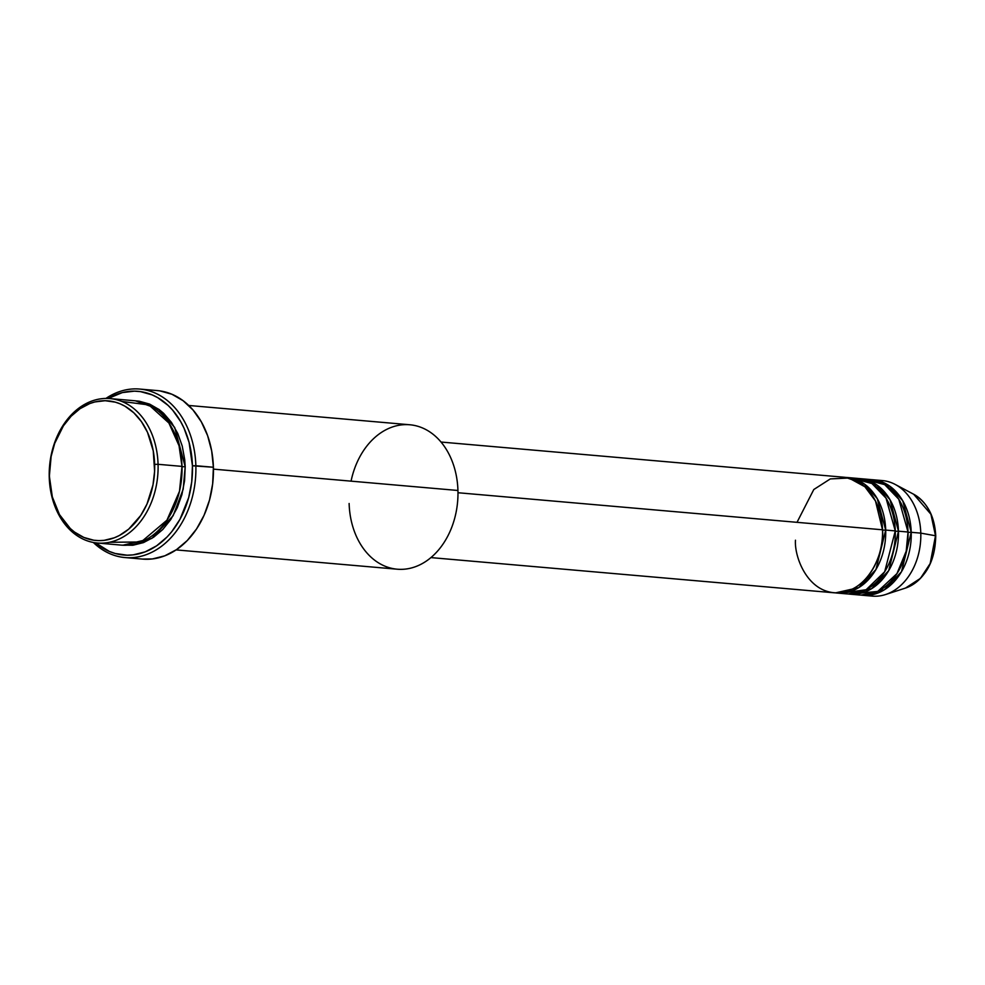 <?xml version="1.0" encoding="UTF-8"?>
<svg xmlns="http://www.w3.org/2000/svg" width="985" height="985" viewBox="0 0 985 985"><rect width="100%" height="100%" fill="white"/><g stroke="black" fill="none" stroke-linecap="round" stroke-linejoin="round"><path stroke-width="1.48" d="M877.487 480.508A57.992 43.438 95 0 1 895.18 484.423L913.674 494.248L930.923 514.244L935.504 535.754A49.41 36.999 -85 0 0 913.674 494.248C927.291 502.387 934.654 516.263 935.75 535.852C935.134 562.226 925.05 579.623 905.486 588.07A49.41 36.999 -85 0 0 935.504 535.754L920.79 533.131L935.504 535.754L930.172 563.543L920.446 578.355L905.486 588.07L885.564 594.546A57.992 43.438 95 0 1 867.465 595.346M795.461 540.211C794.205 557.276 808.451 595.728 840.697 592.662C872.895 588.02 884.764 546.453 882.511 529.795A57.992 43.438 -85 0 0 844.022 477.233L441.034 442.043M847.223 477.503A57.992 43.438 95 0 0 845.622 477.405L864.325 483.992L877.216 498.57L885.7 530.078L882.523 530.164L885.7 530.078L875.973 569.49L858.772 587.614L835.539 592.871A57.992 43.438 95 0 0 837.127 593.056L846.706 593.881A57.992 43.438 -85 0 0 895.279 530.903A57.992 43.438 -85 0 0 856.79 478.341L847.223 477.503A57.992 43.438 95 0 1 885.7 530.078L895.279 530.903L885.7 530.078A57.992 43.438 95 0 1 837.127 593.056M841.941 593.118L866.123 589.732L884.665 571.768L895.279 530.903L886.02 498.127L871.934 483.512L851.976 478.279M859.979 478.624A57.992 43.438 95 0 0 858.378 478.525L877.093 485.112L889.984 499.69L898.468 531.186L895.279 531.284L898.468 531.186L888.729 570.598L871.54 588.735L848.294 593.992A57.992 43.438 95 0 0 849.895 594.164L859.462 595.002A57.992 43.438 -85 0 0 908.035 532.023A57.992 43.438 -85 0 0 869.546 479.461L859.979 478.624A57.992 43.438 95 0 1 898.468 531.186L908.035 532.023L898.468 531.186A57.992 43.438 95 0 1 849.895 594.164M853.133 593.807L877.733 591.431L896.966 573.602L906.2 551.194L908.035 532.023L898.788 499.235L884.702 484.632L864.731 479.387M872.735 479.732A57.992 43.438 95 0 0 871.146 479.633L889.849 486.221L902.74 500.799L911.224 532.306L908.047 532.392L911.224 532.306L901.497 571.706L884.296 589.843L861.062 595.1A57.992 43.438 95 0 0 862.651 595.285L872.217 596.11A57.992 43.438 -85 0 0 920.79 533.131A57.992 43.438 -85 0 0 882.314 480.569L872.735 479.732A57.992 43.438 95 0 1 911.224 532.306L920.79 533.131L911.224 532.306A57.992 43.438 95 0 1 862.651 595.285M109.47 542.279L141.126 541.984L166.933 520.203L179.492 491.256L182.003 466.385L158.068 464.304A72.496 54.298 95 0 1 97.355 543.018A72.496 54.298 95 0 1 49.25 477.319L49.472 476.962A70.07 52.488 95 0 1 100.002 400.993A70.07 52.488 95 0 1 154.657 464.378L158.068 464.304A72.496 54.298 -85 0 0 101.517 398.728A72.496 54.298 -85 0 0 49.25 477.319A72.496 54.298 95 0 1 109.963 398.593A72.496 54.298 95 0 1 158.068 464.304L182.003 466.385A72.496 54.298 -85 0 0 133.886 400.673L109.963 398.593M351.066 481.148A72.496 54.298 95 0 1 409.834 424.769A72.496 54.298 95 0 1 457.939 490.481A72.496 54.298 -85 0 0 409.834 424.769L188.726 405.463M125.021 557.559A84.575 63.335 95 0 1 93.329 542.464A84.575 63.335 -85 0 0 161.38 546.38A84.575 63.335 -85 0 0 195.855 465.72A84.575 63.335 95 0 1 125.021 557.559L142.566 559.098A84.575 63.335 -85 0 0 213.4 467.247L192.444 465.794A82.161 61.526 95 0 1 160.444 542.994A82.161 61.526 95 0 1 95.57 542.821L109.421 551.465L115.196 553.484L127.151 555.195L133.197 554.863L145.189 551.859L156.615 545.825L167.056 536.997L171.772 531.641L179.984 519.292L188.677 497.622L191.73 481.874L192.444 465.794L189.083 442.4L184.023 428.167L180.698 421.654L172.671 410.191L168.029 405.352L157.711 397.657L152.133 394.887L140.424 391.611L134.403 391.156L122.325 392.596L108.178 398.469A82.161 61.526 95 0 1 192.444 465.794L195.855 465.72A84.575 63.335 -85 0 0 105.912 398.445A84.575 63.335 95 0 1 139.722 389.063A84.575 63.335 95 0 1 195.855 465.72L213.4 467.247A84.575 63.335 -85 0 0 157.268 390.589L139.722 389.063M122.263 545.136L132.913 545.247L143.49 542.6L153.574 537.268L162.784 529.487L170.762 519.538L177.201 507.804L181.868 494.741L184.564 480.852L185.192 466.668L174.677 427.453L158.708 409.243L135.487 400.846L139.291 401.215L149.621 404.096L159.225 409.625L163.645 413.331L171.476 422.417L177.756 433.462L182.225 446.02L184.712 459.638L185.192 466.668L182.003 466.755L185.192 466.668L183.185 489.225L173.126 515.746L151.801 538.426L122.879 545.222M457.988 492.734L882.511 529.795L457.988 492.734M213.437 469.131L457.939 490.481L213.437 469.131M895.18 484.423A57.992 43.438 95 0 1 920.79 533.131A57.992 43.438 95 0 1 885.564 594.546M49.472 476.962L52.328 496.908L59.482 514.601L70.292 528.514L74.564 532.097L83.848 537.441L93.834 540.236L98.968 540.617L104.139 540.346L114.358 537.773L119.308 535.52L128.678 529.154L140.72 515.487L146.95 504.148L152.995 484.879L154.608 471.236L153.254 450.908L147.479 432.28L141.409 421.605L133.837 412.813L125.033 406.251L120.281 403.887L115.356 402.163L105.161 400.71L94.856 401.942L89.77 403.554L80.031 408.701L71.129 416.224L63.409 425.852L54.704 443.373L51.134 456.461L49.25 477.319A72.496 54.298 -85 0 0 105.801 542.883A72.496 54.298 -85 0 0 158.068 464.304L154.657 464.378A70.07 52.488 95 0 1 104.139 540.346A70.07 52.488 95 0 1 49.472 476.962M97.355 543.018L121.278 545.111A72.496 54.298 -85 0 0 182.003 466.385L179.036 445.737L168.878 422.996L148.92 404.958L121.771 401.424M159.853 390.885L171.907 394.246L183.111 400.71L193.035 410.019L201.309 421.814L207.613 435.653L211.689 450.995L213.4 467.247L212.661 483.807L209.522 500.011L204.08 515.254L196.569 528.933L187.261 540.543L176.512 549.63L164.754 555.836L152.416 558.938L142.493 559.086M176.118 549.901L397.226 569.207A72.496 54.298 -85 0 0 457.939 490.481A72.496 54.298 95 0 1 405.672 569.059A72.496 54.298 95 0 1 349.121 503.495M430.938 557.596L833.938 592.773A57.992 43.438 -85 0 0 882.511 529.795L875.48 500.971L864.892 486.762L848.91 478.033L830.306 478.919L813.795 489.52L797.013 522.333M849.772 591.702L848.504 591.616M862.528 592.822L861.272 592.736M850.769 589.867L852.665 590.692M870.937 481.997L872.193 482.133"/></g></svg>
